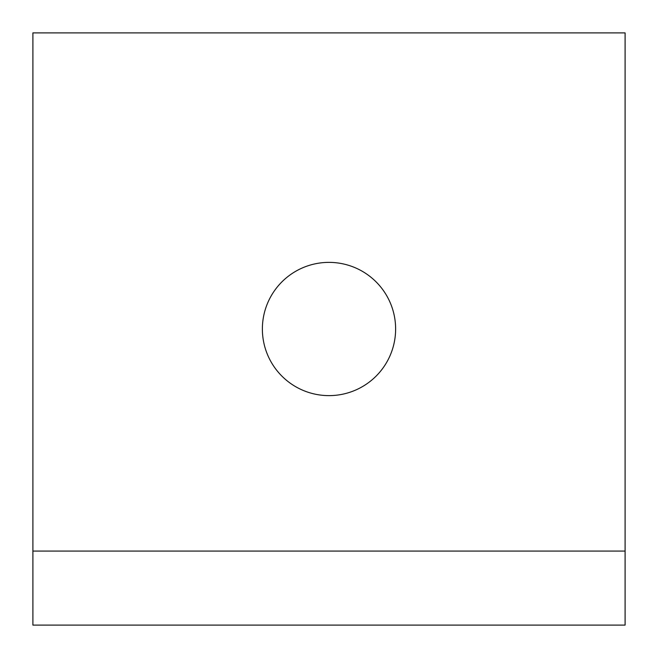 <?xml version="1.0" encoding="UTF-8"?>
<svg xmlns="http://www.w3.org/2000/svg" width="658" height="658" viewBox="0 0 658 658"><rect width="100%" height="100%" fill="white"/><g stroke="black" fill="none" stroke-linecap="round" stroke-linejoin="round"><path stroke-width="0.99" d="M625.1 625.1L32.9 625.1L32.9 551.075L625.1 551.075L625.1 625.1M625.1 551.075L625.1 32.9L32.9 32.9L32.9 551.075M329 395.623A66.623 66.623 0 0 1 262.377 329A66.623 66.623 0 0 1 329 262.377A66.623 66.623 0 0 1 395.623 329A66.623 66.623 0 0 1 329 395.623"/></g></svg>
